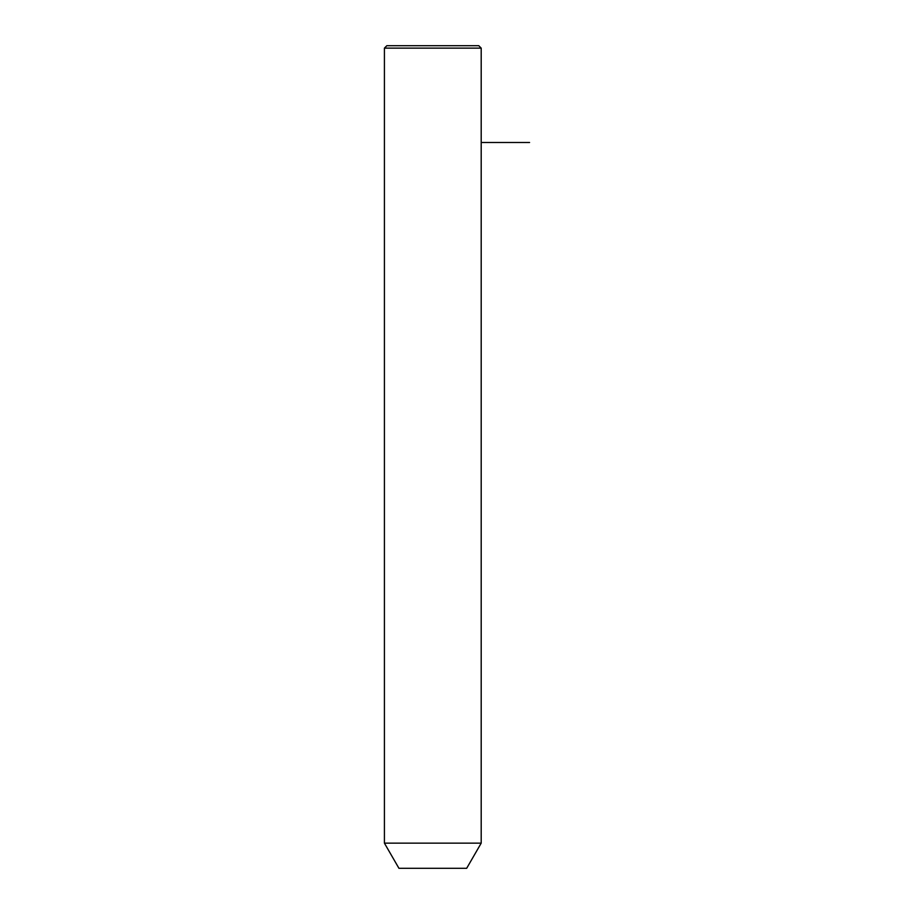 <?xml version="1.0" encoding="UTF-8"?>
<svg xmlns="http://www.w3.org/2000/svg" width="914" height="914" viewBox="0 0 914 914"><rect width="100%" height="100%" fill="white"/><g stroke="black" fill="none" stroke-linecap="round" stroke-linejoin="round"><path stroke-width="1.37" d="M390.347 843.154L481.198 843.154L481.198 48.122L384.417 48.122L384.417 843.154L390.347 843.154M384.417 843.154L398.938 868.3L466.677 868.3L481.198 843.154M384.417 48.122L386.839 45.7L478.776 45.7L481.198 48.122M481.198 142.481L529.583 142.481"/></g></svg>
